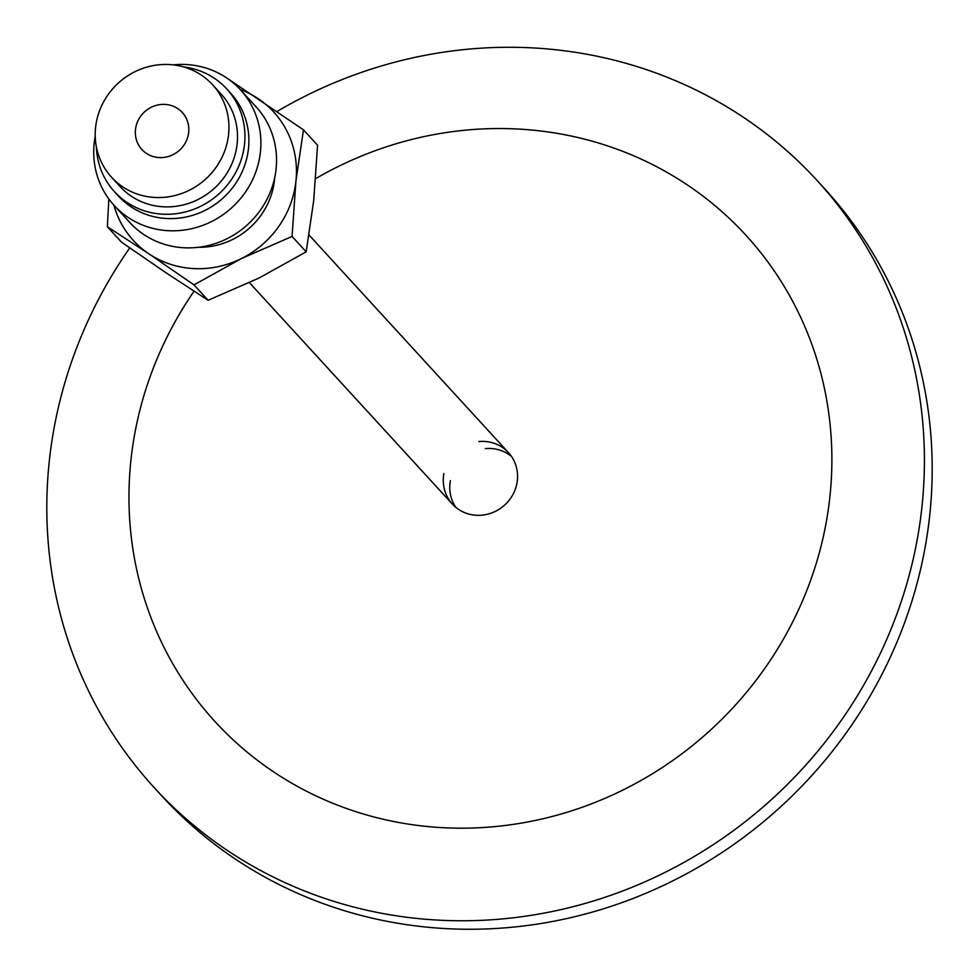 <?xml version="1.0" encoding="UTF-8"?>
<svg xmlns="http://www.w3.org/2000/svg" width="979" height="979" viewBox="0 0 979 979"><rect width="100%" height="100%" fill="white"/><g stroke="black" fill="none" stroke-linecap="round" stroke-linejoin="round"><path stroke-width="1.47" d="M511.466 456.41A38.059 36.052 -42.5 0 0 485.29 448.627M450.389 480.616A38.059 36.052 -42.5 0 0 455.859 507.379M478.804 441.553A38.059 36.052 137.5 0 1 508.48 452.653A38.059 36.052 137.5 0 1 517.365 480.297A38.059 36.052 137.5 0 1 491.556 512.996A38.059 36.052 137.5 0 1 452.371 504.075A38.059 36.052 137.5 0 1 443.903 473.542M129.754 247.92A449.447 425.779 -42.5 0 0 49.293 461.072A449.447 425.779 -42.5 0 0 154.266 787.691A449.447 425.779 -42.5 0 0 617.076 893.056A449.447 425.779 -42.5 0 0 921.937 506.963A449.447 425.779 -42.5 0 0 816.951 180.344A449.447 425.779 -42.5 0 0 277.045 111.496M154.266 787.691L162.049 796.184A449.447 425.779 -42.5 0 0 624.859 901.549A449.447 425.779 -42.5 0 0 929.707 515.456A449.447 425.779 -42.5 0 0 824.734 188.837L816.951 180.344M194.026 291.24A359.991 341.035 -42.5 0 0 130.953 459.983A359.991 341.035 -42.5 0 0 443.095 827.696A359.991 341.035 -42.5 0 0 829.898 496.732A359.991 341.035 -42.5 0 0 677.333 178.472A359.991 341.035 -42.5 0 0 315.691 178.619M173.173 64.859A85.626 81.11 137.5 0 1 240.43 89.774A85.626 81.11 137.5 0 1 244.848 192.949A85.626 81.11 137.5 0 1 114.188 205.468A85.626 81.11 137.5 0 1 95.22 136.301M240.43 89.774L256.07 106.833A85.626 81.11 137.5 0 1 260.487 210.02A85.626 81.11 137.5 0 1 129.828 222.539L114.188 205.468M274.72 177.566A73.058 69.215 137.5 0 1 261.209 214.952A73.058 69.215 137.5 0 1 198.664 247.271M113.907 205.162A95.134 90.129 -42.5 0 0 148.845 253.794A95.134 90.129 -42.5 0 0 241.201 258.652A95.134 90.129 -42.5 0 0 295.927 181.139L292.072 236.441L241.201 258.652L194.013 284.877L148.845 253.794L107.36 226.724L121.469 242.119L166.638 273.202L208.123 300.272L258.994 278.06L306.17 251.836L313.708 200.536L317.563 145.235L303.466 129.84L295.927 181.139A95.134 90.129 -42.5 0 0 258.297 98.757A95.134 90.129 -42.5 0 0 240.149 89.468M107.36 226.724L108.828 198.945M194.013 284.877L208.123 300.272M292.072 236.441L306.17 251.836M216.114 71.956L222.331 75.212M228.009 78.846L303.466 129.84M188.678 132.398A27.4 25.956 137.5 0 1 170.089 155.93A27.4 25.956 137.5 0 1 141.869 149.506A27.4 25.956 137.5 0 1 135.481 129.595A27.4 25.956 137.5 0 1 154.058 106.062A27.4 25.956 137.5 0 1 182.278 112.487A27.4 25.956 137.5 0 1 188.678 132.398M95.575 127.503A68.493 64.895 137.5 0 1 142.041 68.665A68.493 64.895 137.5 0 1 212.565 84.72A68.493 64.895 137.5 0 1 228.572 134.49A68.493 64.895 137.5 0 1 182.106 193.34A68.493 64.895 137.5 0 1 111.582 177.272A68.493 64.895 137.5 0 1 95.575 127.503M212.565 84.72L221.132 94.057A68.493 64.895 137.5 0 1 237.138 143.84A68.493 64.895 137.5 0 1 190.672 202.677A68.493 64.895 137.5 0 1 120.136 186.622L111.582 177.272M183.673 66.939A76.105 72.103 137.5 0 1 226.749 88.918A76.105 72.103 137.5 0 1 244.517 144.231A76.105 72.103 137.5 0 1 192.9 209.604A76.105 72.103 137.5 0 1 114.531 191.762A76.105 72.103 137.5 0 1 96.383 146.948M226.749 88.918L230.701 93.238A76.105 72.103 137.5 0 1 248.47 148.539A76.105 72.103 137.5 0 1 196.852 213.924A76.105 72.103 137.5 0 1 118.483 196.081L114.531 191.762M249.449 282.662L452.371 504.075M309.07 235.07L508.48 452.653"/></g></svg>
